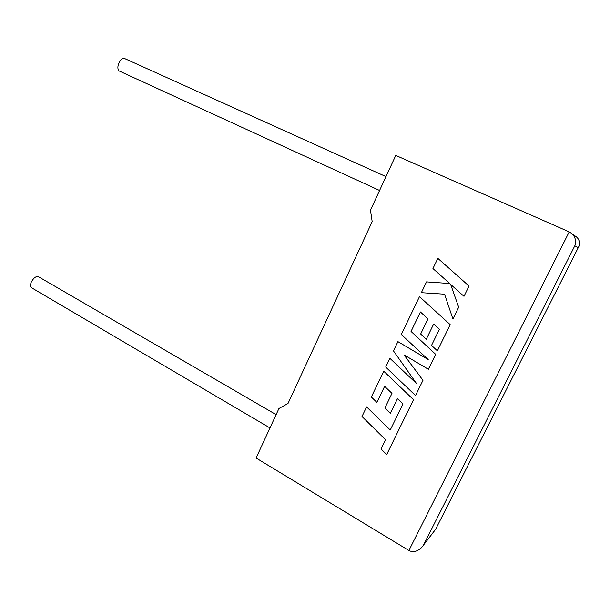<?xml version="1.0" encoding="UTF-8"?>
<svg xmlns="http://www.w3.org/2000/svg" width="610" height="610" viewBox="0 0 610 610"><rect width="100%" height="100%" fill="white"/><g stroke="black" fill="none" stroke-linecap="round" stroke-linejoin="round"><path stroke-width="0.91" d="M276.124 414.632L39.185 277.131C36.493 275.644 33.809 277.397 31.14 282.392C30.286 284.679 30.294 286.395 31.171 287.539L32.269 288.187M120.383 71.53L119.003 70.897C117.616 69.258 117.516 66.78 118.691 63.463C120.871 59.048 123.167 57.553 125.576 58.972L385.985 176.618M408.906 550.487L569.214 231.891L395.768 155.42L370.483 210.206L372.184 221.643L288.004 403.484L278.945 408.517L256.101 458.018L408.906 550.487C413.016 552.668 417.263 551.669 421.67 547.498L435.479 529.51M569.214 231.891C574.795 235.132 576.663 239.768 574.826 245.807L423.637 544.783M435.891 528.763L578.92 246.348C580.262 241.415 578.669 237.778 574.163 235.437L572.79 234.453M452.917 319.007L458.674 307.226L450.645 284.412L463.996 296.33L469.037 286.044L437.85 258.35L432.94 268.545L449.715 283.52L426.542 281.881L421.365 292.686L444.553 294.18L452.933 319.007L458.689 307.219L450.668 284.435M469.021 286.044L437.827 258.35M449.715 283.52L426.542 281.881M463.996 296.33L469.037 286.044M428.151 359.519L397.918 341.63L393.458 350.88L416.645 383.698L389.889 358.322L385.695 367.083L415.524 395.554L422.989 380.312L403.988 354.837M415.524 395.554L422.989 380.312M422.966 380.32L403.934 354.806L428.38 369.279L435.677 354.334L411.056 331.451L420.42 311.985L427.984 318.885L420.671 334.013L426.298 339.213L433.664 324.07M428.357 369.286L435.677 354.334M435.662 354.341L411.056 331.451M411.033 331.459L420.412 311.969M426.298 339.213L433.649 324.062L439.36 329.331L431.522 345.428L437.393 350.819L450.188 324.627L419.489 296.635L401.327 334.478L428.212 359.58L397.918 341.63M437.378 350.826L450.172 324.634L419.466 296.643M416.577 383.606L389.889 358.322M366.602 406.893L361.989 416.508L385.52 439.696L381.014 448.952L386.694 454.58L413.511 399.71L383.736 371.208L371.337 397.018L376.904 402.394L384.628 386.328L391.978 393.374L384.887 408.052L390.347 413.336L397.468 398.65L403.004 404.011L390.225 430.027L366.602 406.893L390.24 430.004M386.694 454.58L413.511 399.71L383.736 371.208M376.904 402.394L384.643 386.344M390.347 413.336L397.484 398.658M578.288 247.66L574.826 245.807M31.171 287.539L269.986 427.945M119.003 70.897L379.58 190.48M423.233 545.447L435.037 530.014"/></g></svg>
